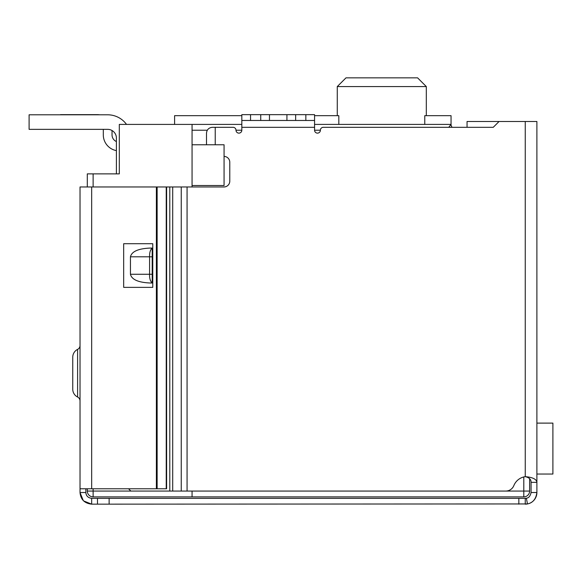 <?xml version="1.0" encoding="UTF-8"?>
<svg xmlns="http://www.w3.org/2000/svg" width="582" height="582" viewBox="0 0 582 582"><rect width="100%" height="100%" fill="white"/><g stroke="black" fill="none" stroke-linecap="round" stroke-linejoin="round"><path stroke-width="0.87" d="M192.06 491.062L192.06 496.883L523.8 496.883L523.8 491.062L192.06 491.062M192.06 186.968L192.06 185.513L224.07 185.513L224.07 144.773L192.06 144.773L192.06 185.513M192.06 144.773L192.06 130.222L207.279 130.222M241.821 124.403L192.06 124.403L192.06 130.222M87.3 488.771L87.3 491.062A5.82 5.82 0 0 0 93.12 496.883A5.82 5.82 0 0 1 87.3 491.062L93.12 491.062L93.12 496.883L192.06 496.883M523.8 476.949L523.8 491.062L529.62 491.062A5.82 5.82 0 0 1 523.8 496.883A5.82 5.82 0 0 0 529.62 491.062L529.62 478.673M192.06 124.403L119.31 124.403L119.31 173.873L87.3 173.873L87.3 186.968M172.701 491.062L169.791 491.062L169.791 186.968L172.701 186.968L172.701 491.062L505.743 491.062A8.73 8.73 0 0 0 513.841 485.606A14.55 14.55 0 0 1 525.255 476.658C532.61 477.269 536.488 479.161 536.895 482.333L536.895 121.493L467.055 121.493L467.055 127.312L452.163 127.312A4.365 4.365 0 0 1 451.05 124.403L448.751 127.312M424.765 124.403L424.765 115.672L451.05 115.672L451.05 124.403L314.571 124.403M96.03 173.873L116.4 173.873L116.4 138.08A8.73 8.73 0 0 0 107.67 129.35L29.1 129.35L29.1 114.8L107.67 114.8A23.28 23.28 0 0 1 126.512 124.403M174.6 124.403L174.6 115.672L241.821 115.672M314.571 115.672L338.819 115.672L338.819 124.403M426.315 115.672L426.315 86.573L337.269 86.573L345.999 77.843L337.269 86.573L337.269 115.672M426.315 86.573L417.585 77.843L426.315 86.573M417.585 77.843L345.999 77.843M60.528 114.8L55.29 114.8M97.485 114.654L60.528 114.654L97.485 114.654A14.55 14.55 0 0 1 99.537 114.8L107.67 114.8L99.537 114.8M112.035 130.521L112.035 134.879A7.275 7.275 0 0 0 116.4 141.55M116.4 150.614A16.005 16.005 0 0 1 103.305 134.879L103.305 129.35M536.895 474.039L552.9 474.039L552.9 423.114L536.895 423.114M552.9 474.039L552.9 423.114M29.1 114.8L107.67 114.8M172.701 186.968L223.961 186.968A5.82 5.82 0 0 0 229.781 181.148L229.781 162.233A5.82 5.82 0 0 0 224.07 156.412M499.065 121.493L493.245 127.312L323.301 127.312A2.91 2.91 0 0 0 320.391 130.222A2.91 2.91 0 0 1 317.481 133.132A2.91 2.91 0 0 1 314.571 130.222L314.571 127.312L241.821 127.312L241.821 130.222A2.91 2.91 0 0 1 238.911 133.132A2.91 2.91 0 0 1 236.001 130.222A2.91 2.91 0 0 0 233.091 127.312L215.231 127.312L215.231 144.773M241.821 120.474L250.551 120.474L250.551 114.654L241.821 114.654L241.821 127.312M314.571 120.474L295.656 120.474L295.656 114.654L314.571 114.654L314.571 127.312M128.549 488.771L130.841 491.062L169.791 491.062M169.791 186.968L130.841 186.968M206.501 144.773L206.501 133.132C206.872 129.626 208.814 127.684 212.321 127.312L215.231 127.312M536.895 477.968L536.895 492.518C535.986 499.058 532.843 502.87 527.481 503.939L91.665 504.158L83.626 500.935M295.656 120.474L250.551 120.474M525.255 121.493L525.255 476.658C529.198 477.546 531.133 479.43 531.075 482.333L536.895 482.333M527.074 504.012A11.64 11.64 0 0 0 536.895 492.518L531.075 492.518L531.075 482.333M526.856 504.048A11.64 11.64 0 0 1 525.255 504.158L525.255 498.338L518.838 498.338L518.838 504.158M531.075 492.518C530.304 496.082 528.74 497.988 526.368 498.228A5.82 5.82 0 0 1 525.255 498.338L526.368 498.228L527.481 503.939M250.551 114.654L260.736 114.654L260.736 120.474M269.466 120.474L269.466 114.654L260.736 114.654M269.466 114.654L286.926 114.654L286.926 120.474M295.656 114.654L286.926 114.654M152.193 282.998L149.967 282.998C138.196 282.445 131.692 279.535 130.448 274.268L130.448 256.808C131.692 251.54 138.196 248.63 149.967 248.078L152.193 248.078L152.193 282.998C150.309 281.302 149.443 278.392 149.589 274.268L130.448 274.268M130.448 256.808L149.589 256.808C149.443 252.683 150.309 249.773 152.193 248.078M152.193 256.808L149.589 256.808L149.589 274.268L152.193 274.268M83.277 500.593L80.025 492.518L80.025 186.968L166.612 186.968L166.612 488.771L91.665 488.771L91.665 186.968M91.665 498.338L91.665 504.158C84.55 503.372 80.672 499.494 80.025 492.518L85.845 492.518C86.092 495.893 88.028 497.836 91.665 498.338L97.485 498.338L97.485 504.158M109.125 504.158L109.125 498.338L97.485 498.338M109.125 498.338L518.838 498.338M493.245 127.312L467.055 127.312M85.845 488.771L85.845 492.518M123.675 287.363L152.775 287.363L152.775 243.713L123.675 243.713L123.675 287.363M77.602 397.033L77.602 349.382A8.73 8.73 0 0 0 72.75 357.203L72.75 389.213A8.73 8.73 0 0 0 77.602 397.033A4.365 4.365 0 0 1 80.025 400.94M77.602 349.382A4.365 4.365 0 0 0 80.025 345.475M80.025 488.771L91.665 488.771M166.234 186.968L166.234 488.771M236.001 130.222L241.821 130.222M314.571 130.222L320.391 130.222M93.12 488.771L93.12 491.062L130.841 491.062M93.12 173.873L93.12 186.968M187.069 186.968L187.069 491.062M181.249 186.968L181.249 491.062M305.841 114.654L305.841 120.474M156.376 186.968L156.376 488.771M157.133 186.968L157.133 488.771"/></g></svg>
